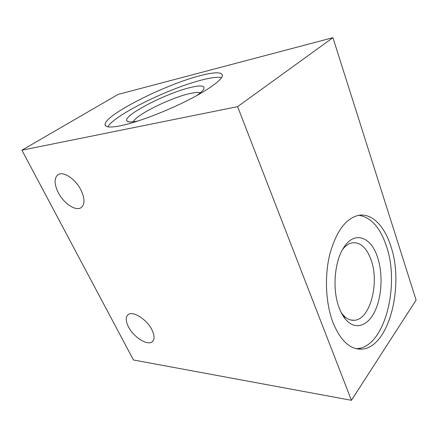 <?xml version="1.0" encoding="UTF-8"?>
<svg xmlns="http://www.w3.org/2000/svg" width="438" height="438" viewBox="0 0 438 438"><rect width="100%" height="100%" fill="white"/><g stroke="black" fill="none" stroke-linecap="round" stroke-linejoin="round"><path stroke-width="0.66" d="M58.259 192.589C54.098 183.955 54.044 177.965 58.095 174.631C63.362 170.902 75.637 179.093 81.014 190.152C84.917 198.606 84.977 204.42 81.183 207.596C75.862 211.554 63.745 203.495 58.259 192.589M128.471 326.841C125.717 321.311 125.52 317.32 127.891 314.873C132.26 310.235 146.845 319.182 151.975 329.918C154.548 335.284 154.734 339.138 152.534 341.487C148.055 346.31 133.678 337.386 128.471 326.841M341.207 312.551L342.675 314.479C346.272 318.661 350.159 320.594 354.331 320.271C370.126 319.62 379.626 283.074 371.123 260.024C366.787 247.968 360.605 242.214 352.59 242.761C349.042 243.325 345.735 245.515 342.68 249.331M377.578 257.391C371.194 236.892 354.753 230.459 343.983 247.218C334.451 260.878 332.037 289.551 339.149 307.777C340.906 312.475 343.053 316.335 345.587 319.357C354.999 330.52 367.674 326.272 374.78 311.478C381.941 296.74 383.064 273.843 377.578 257.391M390.729 245.888C384.378 225.838 371.807 212.884 358.574 215.348C345.932 218.272 336.373 231.127 329.885 253.914C324.377 275.825 325.604 303.195 332.94 322.456C340.446 340.66 350 349.562 361.602 349.157C389.032 347.986 404.608 285.379 390.729 245.888M355.974 348.643L357.047 348.604C384.591 347.482 400.277 285.198 386.338 245.899C380.118 227.421 370.948 217.221 358.826 215.304M200.363 92.779C198.441 92.106 194.806 92.402 189.462 93.655C170.147 97.97 135.517 115.156 133.371 121.769M196.377 95.774C200.286 93.075 202.734 90.874 203.725 89.171C205.312 85.569 200.894 85.01 190.481 87.49C165.86 93.146 121.288 116.377 127.113 121.102C128.345 122.257 131.926 122.224 137.861 121.008L138.271 120.915M200.801 75.506C166.079 84.123 105.065 114.652 105.076 124.397C105 127.376 110.261 127.808 120.861 125.706C136.661 122.437 163.779 112.309 186.013 101.2C208.28 90.08 222.438 79.711 222.416 75.396C221.803 71.92 214.598 71.958 200.801 75.506M221.601 77.586C217.861 76.809 211.505 77.548 202.537 79.815C170.059 87.704 114.219 114.991 107.847 126.817M21.9 150.201L118.079 94.422L332.94 37.69L416.1 300.079L351.435 400.31L133.453 359.981L21.9 150.201L237.599 106.653L351.435 400.31M332.94 37.69L237.599 106.653M129.161 121.868L127.113 121.102M105.848 126.024L105.076 124.397M357.047 348.604L361.602 349.157M342.675 314.479L345.587 319.357M350.614 319.948L354.331 320.271"/></g></svg>
